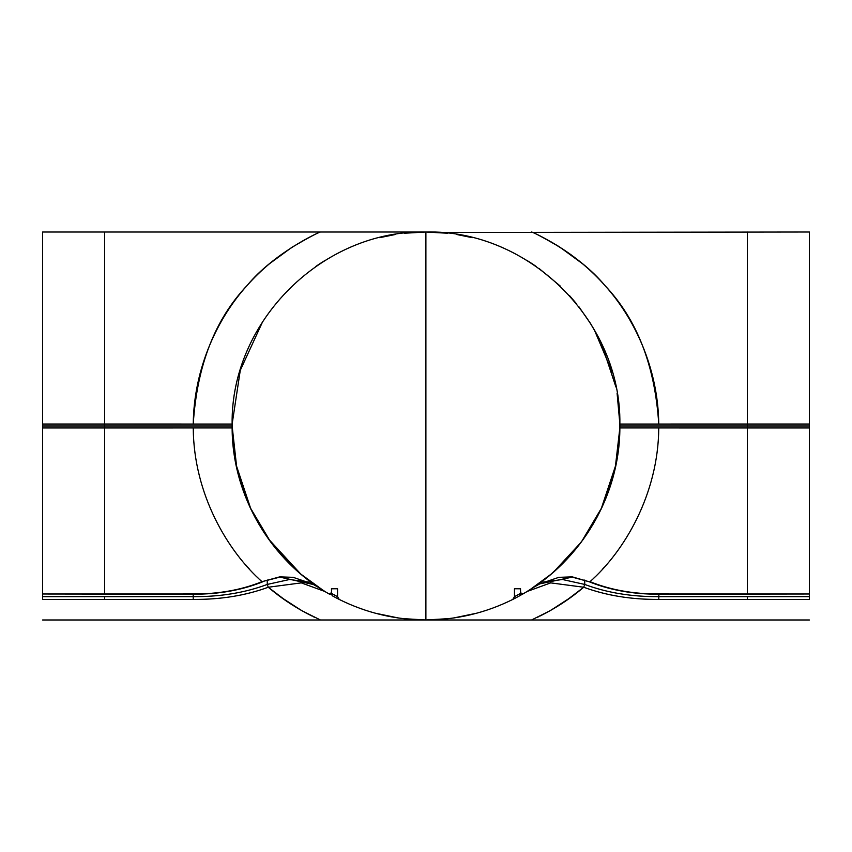 <?xml version="1.0" encoding="UTF-8"?>
<svg xmlns="http://www.w3.org/2000/svg" width="852" height="852" viewBox="0 0 852 852"><rect width="100%" height="100%" fill="white"/><g stroke="black" fill="none" stroke-linecap="round" stroke-linejoin="round"><path stroke-width="1.28" d="M594.93 275.004L593.929 274.035M593.461 273.577L592.832 272.981M587.816 268.337L583.162 264.28M577.464 259.626L576.431 258.827M576.176 258.625L573.343 256.463M571.415 255.036L570.499 254.375M570.126 254.098L561.585 248.251M558.965 246.579L551.255 241.957M546.814 239.487L542.724 237.335M447.47 233.235L425.893 232.021C528.751 229.486 621.385 320.853 619.862 424.051L619.862 427.949L619.873 426L747.342 426L747.353 232.01L747.353 424.051L658.756 424.062C658.17 367.851 634.122 317.647 604.771 285.345C578.423 253.63 534.492 232.617 531.563 232.021C533.938 232.521 543.395 237.57 559.913 247.186L582.385 263.63C590.553 270.478 598.019 277.72 604.782 285.367C637.019 319.319 655.007 365.551 658.756 424.062L619.873 424.062L617.093 393.209M615.932 387.064L601.608 343.814M596.847 334.346L589.158 321.268M472.264 237.665L456.651 234.492M747.353 593.993L747.342 426L809.389 426L809.4 593.993L658.788 593.982C633.579 594.089 610.65 589.989 590.01 581.671C624.047 551.574 658.362 494.416 658.756 427.938L619.873 427.938L619.819 430.761M581.767 588.892L583.695 587.262C570.829 598.211 559.626 605.293 549.508 611.033L531.563 619.99L549.529 611.022L565.409 601.203L583.726 587.241C606.336 595.548 631.364 599.606 658.788 599.425L809.4 599.435L809.4 593.993L658.798 594.195C633.302 594.313 610.075 590.17 589.147 581.746L572.246 576.857L558.784 577.347L539.838 583.812L532.883 587.784M747.353 424.051L809.4 424.051L809.4 232.01L809.389 426M619.873 427.938C619.755 495.491 581.458 560.829 522.819 594.014C581.458 560.829 619.755 495.502 619.862 427.949L616.976 459.462M616.102 464.116L600.958 509.56M597.731 516.003L587.88 532.713M583.737 538.741L571.106 554.62M567.815 558.241L551.276 574.003M551.063 574.184L530.189 589.541M526.003 592.14L522.819 594.014C581.458 560.829 619.755 495.502 619.862 427.949L615.176 468.483L602.14 507.025L581.32 542.053L553.725 571.894M448.471 618.648L425.893 619.979C456.48 619.862 485.427 613.014 512.755 599.446L514.459 596.677L521.083 593.109L519.667 595.793L522.425 594.174L519.72 595.772M514.501 598.562L519.667 595.793L512.755 599.446L514.459 596.666L514.459 588.753L520.497 588.743L515.183 588.753M520.487 588.785L514.448 588.753L514.459 596.677L513.607 598.807M625.57 539.092L625.23 539.625M604.483 566.974L602.705 568.944M594.792 577.123L594.057 577.837M543.491 582.065L562.437 579.498L584.738 584.44C607.039 592.768 631.737 596.837 658.83 596.645L658.788 599.425M527.026 591.512L550.712 582.874L583.726 587.241L584.738 584.44L584.738 580.031M578.796 591.32L573.002 595.793M571.745 596.73L550.818 610.298M550.264 610.607L549.114 611.246M547.144 612.332L542.223 614.92M541.574 615.25L540.03 616.017M538.815 616.624L537.569 617.221M476.694 613.195L453.796 617.945M403.528 618.648L425.883 619.99C456.48 619.862 485.427 613.014 512.755 599.446C485.427 613.014 456.48 619.862 425.893 619.99L426.117 619.99C395.52 619.862 366.573 613.014 339.245 599.446L332.28 595.772M522.819 594.014L522.095 594.217L522.819 594.014L520.497 592.673L520.647 593.333L520.497 588.743M520.977 593.801L521.648 594.163L520.977 593.801M612.332 372.409L594.185 329.532M591.299 324.665L578.827 306.667M576.495 303.749L569.562 295.655M560.147 285.974L538.954 268.391M533.789 264.812L531.243 263.14M527.963 261.063L526.589 260.222M439.504 232.5L809.4 232.01M619.883 426L619.873 424.062C621.385 320.853 528.751 229.486 425.893 232.01L404.53 233.235M439.749 619.479L426 619.99M104.647 593.993L104.658 426L42.611 426L42.6 593.993L193.212 593.982C218.421 594.089 241.35 589.989 261.99 581.671C227.953 551.574 193.638 494.416 193.244 427.938L232.127 427.938L232.138 424.051C230.615 320.853 323.249 229.486 426.106 232.01C323.249 229.486 230.615 320.853 232.127 424.062L232.138 427.949L232.127 426L104.658 426L104.647 232.01L104.647 424.051L193.244 424.062C193.83 367.851 217.878 317.647 247.229 285.345C273.577 253.63 317.508 232.617 320.437 232.021C318.062 232.521 308.605 237.57 292.087 247.186L269.615 263.63C261.447 270.478 253.981 277.72 247.218 285.367C214.981 319.319 196.993 365.551 193.244 424.062L232.127 424.062L240.275 370.343L262.842 321.268M379.736 237.665L395.349 234.492M325.997 592.14L329.181 594.014C270.542 560.829 232.245 495.491 232.127 427.938L232.181 430.761M42.6 599.425L42.6 593.993L193.202 594.195L193.212 599.425L42.6 599.425M104.647 424.051L42.6 424.051L42.6 232.01L42.611 426M232.127 427.938L235.024 459.462M235.897 464.116L251.042 509.56M254.269 516.003L264.12 532.713M268.263 538.741L300.724 574.003M300.937 574.184L323.707 590.734M329.181 594.014C270.542 560.829 232.245 495.502 232.138 427.949C232.245 495.502 270.542 560.829 329.181 594.014L329.905 594.217L329.181 594.014L331.503 592.673L331.503 588.743L336.817 588.753M331.513 588.785L337.552 588.753L337.541 596.677L339.245 599.446C366.573 613.014 395.52 619.862 426.106 619.99C395.52 619.862 366.573 613.014 339.245 599.446L337.541 596.677L337.541 588.753L331.503 588.743M337.541 596.677L330.917 593.109L332.333 595.793L337.498 598.562M245.195 564.343L247.048 566.452M247.517 566.974L249.295 568.944M257.208 577.123L257.943 577.837M298.275 571.894L270.68 542.053L249.86 507.025L236.824 468.483L232.127 426M308.509 582.065L289.563 579.498L267.262 584.44L267.262 580.031M270.233 588.892L268.305 587.262C281.171 598.211 292.374 605.293 302.492 611.033L320.437 619.99L302.471 611.022L286.591 601.203L268.274 587.241L267.262 584.44C244.961 592.768 220.263 596.837 193.17 596.645L42.6 596.656M324.974 591.512L301.288 582.874L268.274 587.241C245.664 595.548 220.636 599.606 193.212 599.425M273.204 591.32L278.998 595.793M280.255 596.73L301.182 610.298M301.736 610.607L302.886 611.246M304.856 612.332L309.777 614.92M310.426 615.25L311.97 616.017M313.185 616.624L314.431 617.221M375.306 613.195L398.203 617.945M319.244 587.869L313.536 584.547L279.882 577.123L261.99 581.671L279.754 576.857L293.216 577.347L312.162 583.812L319.117 587.784M331.503 592.673L331.353 593.333L331.503 592.673M331.023 593.801L330.352 594.163L331.023 593.801M318.211 264.812L320.757 263.14M324.037 261.063L325.411 260.222M412.528 232.5L426 232.01M409.684 619.276L411.921 619.457M412.506 619.5L425.893 619.99L425.893 232.01M809.4 427.949L658.756 427.938M658.83 594.195L658.83 596.645L809.4 596.656M747.353 599.425L747.353 596.656M512.755 599.446L514.459 596.677M42.6 427.949L193.244 427.938M104.647 599.435L104.647 596.656M440.239 232.553L441.208 232.628M440.069 232.543L441.187 232.628M440.324 232.564L439.387 232.489L440.324 232.564M536.142 266.42L532.532 263.982M531.882 263.556L527.889 261.021M426.245 619.99L809.4 619.99M514.022 598.264L512.861 599.393M440.633 619.415L439.621 619.489M442.316 619.276L440.324 619.436M513.873 598.498L512.819 599.414M531.446 588.711L526.525 591.821M589.147 581.746L572.256 577.134L539.753 583.865L532.756 587.869M514.448 588.753L520.551 588.743M425.755 232.01L42.6 232.01M324.111 261.021L320.118 263.556M319.468 263.982L315.879 266.399M411.069 232.607L412.613 232.489M42.6 619.99L426.106 619.99M339.139 599.393L337.978 598.264M411.367 619.415L412.379 619.489M339.181 599.414L338.127 598.498M315.836 585.569L325.475 591.821M262.853 581.746C241.925 590.17 218.698 594.313 193.202 594.195M331.449 588.743L337.552 588.753"/></g></svg>
